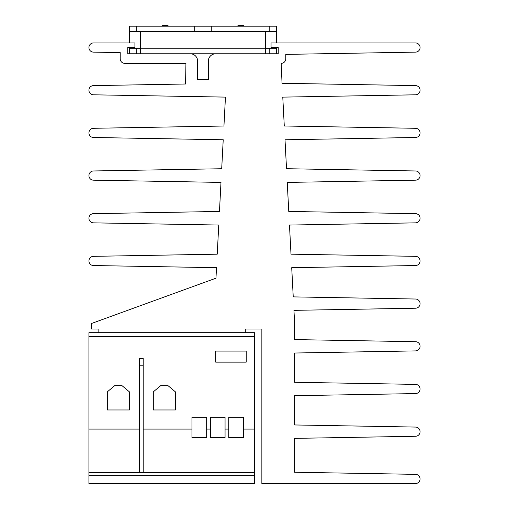 <?xml version="1.0" encoding="UTF-8"?>
<svg xmlns="http://www.w3.org/2000/svg" width="509" height="509" viewBox="0 0 509 509"><rect width="100%" height="100%" fill="white"/><g stroke="black" fill="none" stroke-linecap="round" stroke-linejoin="round"><path stroke-width="0.76" d="M254.5 336.366L254.5 472.511L88.922 472.511L88.922 475.673L254.5 475.673L254.5 472.511L88.922 472.511L88.922 336.366L254.5 336.366L254.5 332.689L88.922 332.689L88.922 336.366M254.5 475.673L254.5 483.55L88.922 483.55L88.922 475.673M98.122 332.689L98.122 329.011L91.499 329.011L91.499 323.489L215.969 278.188L216.516 267.683L93.44 265.539A4.6 4.6 0 0 1 88.922 260.939A4.6 4.6 0 0 1 93.44 256.339L217.228 254.182L218.755 225.042L93.44 222.853A4.6 4.6 0 0 1 88.922 218.259A4.6 4.6 0 0 1 93.44 213.659L219.462 211.458L220.989 182.4L93.44 180.173A4.6 4.6 0 0 1 88.922 175.573A4.6 4.6 0 0 1 93.44 170.973L221.701 168.74L223.222 139.759L93.44 137.494A4.6 4.6 0 0 1 88.922 132.894A4.6 4.6 0 0 1 93.44 128.293L223.941 126.016L225.455 97.111L93.44 94.808A4.6 4.6 0 0 1 88.922 90.208A4.6 4.6 0 0 1 93.44 85.614L185.569 84.004L185.931 63.351L124.794 63.351A4.6 4.6 0 0 1 120.2 58.751L120.2 52.592L93.44 52.128A4.6 4.6 0 0 1 88.922 47.49A4.6 4.6 0 0 1 93.522 42.928L134.917 42.928L134.917 47.528L127.74 47.528L127.74 53.782L190.29 53.782A7.361 7.361 0 0 1 197.651 61.144L197.651 79.538L208.321 79.538L208.321 61.144A7.361 7.361 0 0 1 215.682 53.782L278.232 53.782L278.232 47.528L271.055 47.528L271.055 42.928L415.478 42.928A4.6 4.6 0 0 1 420.078 47.49A4.6 4.6 0 0 1 415.56 52.128L285.778 54.393L285.778 58.751A4.6 4.6 0 0 1 281.178 63.351L282.05 83.279L415.56 85.614A4.6 4.6 0 0 1 420.078 90.208A4.6 4.6 0 0 1 415.56 94.808L282.775 97.124L284.283 126.003L415.56 128.293A4.6 4.6 0 0 1 420.078 132.894A4.6 4.6 0 0 1 415.56 137.494L285.008 139.771L286.522 168.721L415.56 170.973A4.6 4.6 0 0 1 420.078 175.573A4.6 4.6 0 0 1 415.56 180.173L287.241 182.413L288.762 211.445L415.56 213.659A4.6 4.6 0 0 1 420.078 218.259A4.6 4.6 0 0 1 415.56 222.853L289.475 225.054L291.002 254.169L415.56 256.339A4.6 4.6 0 0 1 420.078 260.939A4.6 4.6 0 0 1 415.56 265.539L291.714 267.702L293.241 296.887L415.56 299.025A4.6 4.6 0 0 1 420.078 303.618A4.6 4.6 0 0 1 415.56 308.219L293.947 310.344L294.609 322.941L294.609 339.592L415.56 341.704A4.6 4.6 0 0 1 420.078 346.305A4.6 4.6 0 0 1 415.56 350.905L294.609 353.017L294.609 382.278L415.56 384.39A4.6 4.6 0 0 1 420.078 388.984A4.6 4.6 0 0 1 415.56 393.584L294.609 395.697L294.609 424.958L415.56 427.07A4.6 4.6 0 0 1 420.078 431.67A4.6 4.6 0 0 1 415.56 436.27L294.609 438.376L294.609 472.244L415.478 474.35A4.6 4.6 0 0 1 420.078 478.95A4.6 4.6 0 0 1 415.478 483.55L261.861 483.55L261.861 329.011L245.3 329.011L245.3 332.689M265.539 31.704L265.539 53.782L140.433 53.782L140.433 31.704M129.394 53.782L129.394 47.528M129.394 42.928L129.394 26.188L269.216 26.188L269.216 31.704L129.394 31.704M140.433 48.266L129.394 48.266M265.539 48.266L269.216 48.266L269.216 53.782M276.578 53.782L276.578 48.266L269.216 48.266M276.578 48.266L276.578 47.528M276.578 42.928L276.578 31.704L269.216 31.704M162.511 26.188L162.511 25.45L168.034 25.45L168.034 26.188M243.461 26.188L243.461 25.45L237.945 25.45L237.945 26.188M276.578 31.704L276.578 26.188L269.216 26.188M194.705 31.704L194.705 26.188M211.267 31.704L211.267 26.188M129.394 391.847L129.394 409.961L107.316 409.961L107.316 391.847L114.678 385.676L122.039 385.676L129.394 391.847M175.389 391.847L175.389 409.961L153.311 409.961L153.311 391.847L160.672 385.676L168.034 385.676L175.389 391.847M246.222 351.089L246.222 362.128L215.682 362.128L215.682 351.089L246.222 351.089M143.194 429.093L191.95 429.093L191.95 417.316L206.667 417.316L206.667 429.093L210.344 429.093L210.344 417.316L225.061 417.316L225.061 429.093L228.745 429.093L228.745 417.316L243.461 417.316L243.461 429.093L254.5 429.093M88.922 429.093L139.517 429.093M143.194 472.511L143.194 358.444L139.517 358.444L139.517 472.511M243.461 429.093L243.461 437.555L228.745 437.555L228.745 429.093M225.061 429.093L225.061 437.555L210.344 437.555L210.344 429.093M206.667 429.093L206.667 437.555L191.95 437.555L191.95 429.093M139.517 365.806L143.194 365.806M136.756 53.782L136.756 48.266M265.539 48.743L140.433 48.743M136.756 31.704L136.756 26.188"/></g></svg>
